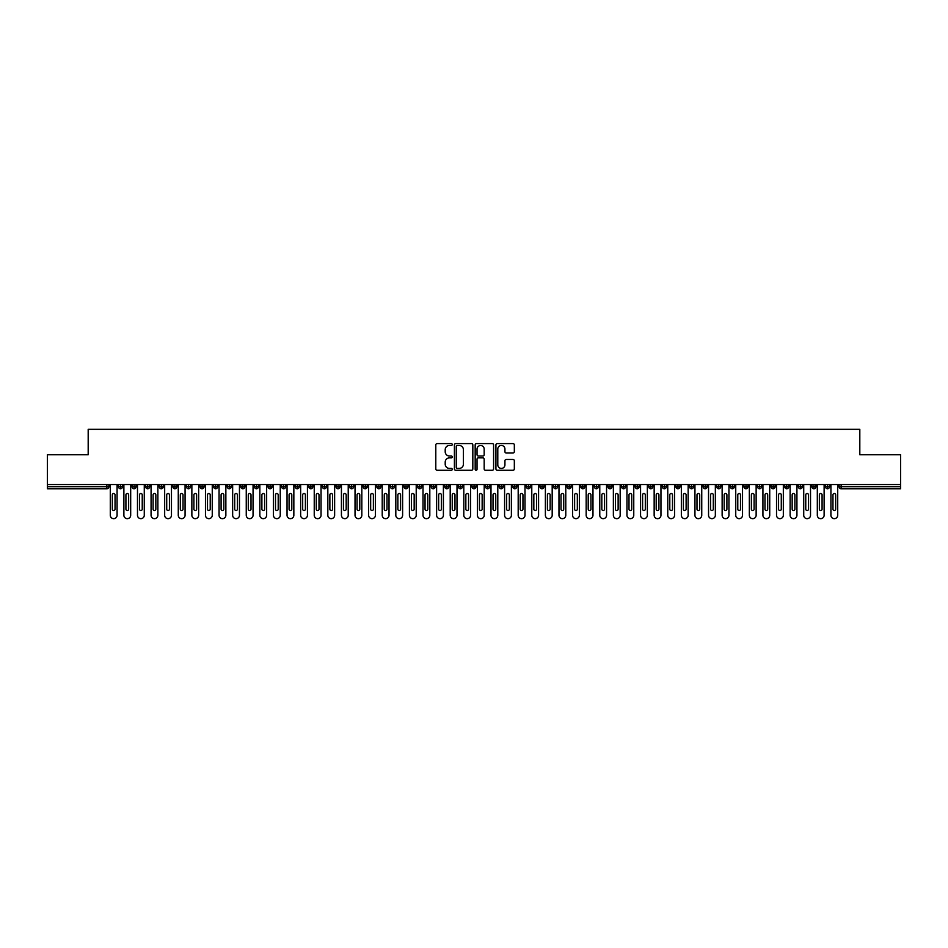 <?xml version="1.0" encoding="UTF-8"?>
<svg xmlns="http://www.w3.org/2000/svg" width="948" height="948" viewBox="0 0 948 948"><rect width="100%" height="100%" fill="white"/><g stroke="black" fill="none" stroke-linecap="round" stroke-linejoin="round"><path stroke-width="1.42" d="M452.243 444.529A0.936 0.936 0 0 0 451.307 443.593L437.135 443.593A1.339 1.339 0 0 0 435.796 444.92L435.796 468.952A1.339 1.339 0 0 0 437.135 470.279L451.307 470.279A0.936 0.936 0 0 0 452.243 469.343A0.936 0.936 0 0 0 451.307 468.419L449.471 468.419A4.266 4.266 0 0 1 445.204 464.141L445.204 462.138A4.266 4.266 0 0 1 449.471 457.872L451.307 457.872A0.936 0.936 0 0 0 452.243 456.936A0.936 0.936 0 0 0 451.307 456L449.471 456A4.266 4.266 0 0 1 445.204 451.734L445.204 449.731A4.266 4.266 0 0 1 449.471 445.453L451.307 445.453A0.936 0.936 0 0 0 452.243 444.529M512.998 453.002A1.339 1.339 0 0 0 514.337 451.663L514.337 444.92A1.339 1.339 0 0 0 512.998 443.593L497.262 443.593A1.339 1.339 0 0 0 495.923 444.92L495.923 468.952A1.339 1.339 0 0 0 497.262 470.279L512.998 470.279A1.339 1.339 0 0 0 514.337 468.952L514.337 460.811A1.339 1.339 0 0 0 512.998 459.472L506.268 459.472A1.339 1.339 0 0 0 504.929 460.811L504.929 464.84A3.567 3.567 0 0 1 501.362 468.419A3.567 3.567 0 0 1 497.795 464.84L497.795 449.032A3.567 3.567 0 0 1 501.362 445.453A3.567 3.567 0 0 1 504.929 449.032L504.929 451.663A1.339 1.339 0 0 0 506.268 453.002L512.998 453.002M47.4 484.535L900.6 484.535L900.6 454.756L859.812 454.756L859.812 429.337L88.188 429.337L88.188 454.756L47.4 454.756L47.4 486.715L106.851 486.715L106.851 484.535M472.827 444.92A1.339 1.339 0 0 0 471.5 443.593L455.751 443.593A1.339 1.339 0 0 0 454.412 444.92L454.412 468.952A1.339 1.339 0 0 0 455.751 470.279L471.5 470.279A1.339 1.339 0 0 0 472.827 468.952L472.827 444.92M476.5 443.593L492.249 443.593A1.339 1.339 0 0 1 493.588 444.92L493.588 468.952A1.339 1.339 0 0 1 492.249 470.279L485.506 470.279A1.339 1.339 0 0 1 484.179 468.952L484.179 459.199A1.339 1.339 0 0 0 482.84 457.872L478.373 457.872A1.339 1.339 0 0 0 477.034 459.199L477.034 469.343A0.936 0.936 0 0 1 476.097 470.279A0.936 0.936 0 0 1 475.173 469.343L475.173 444.92A1.339 1.339 0 0 1 476.5 443.593M108.89 486.715L106.851 486.715L106.851 488.753A2.038 2.038 0 0 0 108.89 486.715L108.89 484.535L108.89 486.715A2.038 2.038 0 0 1 106.851 488.753L47.4 488.753L47.4 486.715M900.6 484.535L900.6 488.753L841.149 488.753A2.038 2.038 0 0 1 839.11 486.715L839.11 484.535M120.515 484.535L120.515 488.753A2.038 2.038 0 0 1 118.476 486.715L118.476 484.535M122.493 484.535L122.493 486.715A2.038 2.038 0 0 1 120.515 488.753A2.038 2.038 0 0 0 122.493 486.715L118.476 486.715A2.038 2.038 0 0 0 120.515 488.753M134.118 484.535L134.118 488.753A2.038 2.038 0 0 1 132.068 486.715L132.068 484.535L132.068 486.715A2.038 2.038 0 0 0 134.118 488.753A2.038 2.038 0 0 0 136.085 486.715L136.085 484.535M147.71 484.535L147.71 488.753A2.038 2.038 0 0 1 145.672 486.715L145.672 484.535L145.672 486.715A2.038 2.038 0 0 0 147.71 488.753A2.038 2.038 0 0 0 149.677 486.715L149.677 484.535M161.302 484.535L161.302 488.753A2.038 2.038 0 0 1 159.264 486.715L159.264 484.535L159.264 486.715A2.038 2.038 0 0 0 161.302 488.753A2.038 2.038 0 0 0 163.281 486.715L163.281 484.535M174.906 484.535L174.906 488.753A2.038 2.038 0 0 1 172.868 486.715L172.868 484.535L172.868 486.715A2.038 2.038 0 0 0 174.906 488.753A2.038 2.038 0 0 0 176.873 486.715L176.873 484.535M188.498 484.535L188.498 488.753A2.038 2.038 0 0 1 186.46 486.715L186.46 484.535L186.46 486.715A2.038 2.038 0 0 0 188.498 488.753A2.038 2.038 0 0 0 190.477 486.715L190.477 484.535M202.102 484.535L202.102 488.753A2.038 2.038 0 0 1 200.064 486.715L200.064 484.535L200.064 486.715A2.038 2.038 0 0 0 202.102 488.753A2.038 2.038 0 0 0 204.069 486.715L204.069 484.535M215.694 484.535L215.694 488.753A2.038 2.038 0 0 1 213.656 486.715L213.656 484.535L213.656 486.715A2.038 2.038 0 0 0 215.694 488.753A2.038 2.038 0 0 0 217.661 486.715L217.661 484.535M229.286 484.535L229.286 488.753A2.038 2.038 0 0 1 227.247 486.715L227.247 484.535L227.247 486.715A2.038 2.038 0 0 0 229.286 488.753A2.038 2.038 0 0 0 231.265 486.715L231.265 484.535M242.889 484.535L242.889 488.753A2.038 2.038 0 0 1 240.851 486.715L240.851 484.535L240.851 486.715A2.038 2.038 0 0 0 242.889 488.753A2.038 2.038 0 0 0 244.857 486.715L244.857 484.535M256.481 484.535L256.481 488.753A2.038 2.038 0 0 1 254.443 486.715L254.443 484.535L254.443 486.715A2.038 2.038 0 0 0 256.481 488.753A2.038 2.038 0 0 0 258.46 486.715L258.46 484.535M270.085 484.535L270.085 488.753A2.038 2.038 0 0 1 268.047 486.715L268.047 484.535L268.047 486.715A2.038 2.038 0 0 0 270.085 488.753A2.038 2.038 0 0 0 272.052 486.715L272.052 484.535M283.677 484.535L283.677 488.753A2.038 2.038 0 0 1 281.639 486.715A2.038 2.038 0 0 0 283.677 488.753A2.038 2.038 0 0 1 281.639 486.715L281.639 484.535M285.644 484.535L285.644 486.715A2.038 2.038 0 0 1 283.677 488.753A2.038 2.038 0 0 0 285.644 486.715L281.639 486.715M297.281 488.753A2.038 2.038 0 0 1 295.231 486.715L295.231 484.535L295.231 486.715A2.038 2.038 0 0 0 297.281 488.753A2.038 2.038 0 0 0 299.248 486.715L299.248 484.535L299.248 486.715A2.038 2.038 0 0 1 297.281 488.753L297.281 486.715L299.248 486.715M310.873 484.535L310.873 488.753A2.038 2.038 0 0 1 308.835 486.715L308.835 484.535L308.835 486.715A2.038 2.038 0 0 0 310.873 488.753A2.038 2.038 0 0 0 312.84 486.715L312.84 484.535M324.465 484.535L324.465 488.753A2.038 2.038 0 0 1 322.427 486.715L322.427 484.535L322.427 486.715A2.038 2.038 0 0 0 324.465 488.753A2.038 2.038 0 0 0 326.444 486.715L326.444 484.535M338.069 484.535L338.069 486.715L336.03 486.715L336.03 484.535L336.03 486.715A2.038 2.038 0 0 0 338.069 488.753A2.038 2.038 0 0 0 340.036 486.715L340.036 484.535L340.036 486.715A2.038 2.038 0 0 1 338.069 488.753A2.038 2.038 0 0 1 336.03 486.715A2.038 2.038 0 0 0 338.069 488.753L338.069 486.715L340.036 486.715M351.661 484.535L351.661 488.753A2.038 2.038 0 0 1 349.622 486.715L349.622 484.535L349.622 486.715A2.038 2.038 0 0 0 351.661 488.753A2.038 2.038 0 0 0 353.64 486.715L353.64 484.535M365.264 484.535L365.264 488.753A2.038 2.038 0 0 1 363.214 486.715L363.214 484.535L363.214 486.715A2.038 2.038 0 0 0 365.264 488.753A2.038 2.038 0 0 0 367.231 486.715L367.231 484.535M378.856 484.535L378.856 488.753A2.038 2.038 0 0 1 376.818 486.715L376.818 484.535L376.818 486.715A2.038 2.038 0 0 0 378.856 488.753A2.038 2.038 0 0 0 380.823 486.715L380.823 484.535M392.448 484.535L392.448 488.753A2.038 2.038 0 0 1 390.41 486.715L390.41 484.535M394.427 484.535L394.427 486.715A2.038 2.038 0 0 1 392.448 488.753A2.038 2.038 0 0 0 394.427 486.715L390.41 486.715A2.038 2.038 0 0 0 392.448 488.753M406.052 484.535L406.052 488.753A2.038 2.038 0 0 1 404.014 486.715L404.014 484.535L404.014 486.715A2.038 2.038 0 0 0 406.052 488.753A2.038 2.038 0 0 0 408.019 486.715L408.019 484.535M419.644 484.535L419.644 488.753A2.038 2.038 0 0 1 417.606 486.715L417.606 484.535M421.623 484.535L421.623 486.715A2.038 2.038 0 0 1 419.644 488.753A2.038 2.038 0 0 0 421.623 486.715L417.606 486.715A2.038 2.038 0 0 0 419.644 488.753M433.248 484.535L433.248 488.753A2.038 2.038 0 0 1 431.21 486.715L431.21 484.535M435.215 484.535L435.215 486.715A2.038 2.038 0 0 1 433.248 488.753A2.038 2.038 0 0 0 435.215 486.715L431.21 486.715A2.038 2.038 0 0 0 433.248 488.753M446.84 484.535L446.84 488.753A2.038 2.038 0 0 1 444.802 486.715A2.038 2.038 0 0 0 446.84 488.753A2.038 2.038 0 0 1 444.802 486.715L444.802 484.535M448.807 484.535L448.807 486.715L448.807 484.535M460.432 484.535L460.432 488.753A2.038 2.038 0 0 1 458.394 486.715L458.394 484.535M462.411 484.535L462.411 486.715A2.038 2.038 0 0 1 460.432 488.753A2.038 2.038 0 0 0 462.411 486.715L458.394 486.715A2.038 2.038 0 0 0 460.432 488.753M474.036 484.535L474.036 488.753A2.038 2.038 0 0 1 471.997 486.715L471.997 484.535M476.003 484.535L476.003 486.715A2.038 2.038 0 0 1 474.036 488.753A2.038 2.038 0 0 0 476.003 486.715L471.997 486.715A2.038 2.038 0 0 0 474.036 488.753M487.627 484.535L487.627 488.753A2.038 2.038 0 0 1 485.589 486.715L485.589 484.535M489.606 484.535L489.606 486.715A2.038 2.038 0 0 1 487.627 488.753A2.038 2.038 0 0 0 489.606 486.715L485.589 486.715A2.038 2.038 0 0 0 487.627 488.753M501.231 484.535L501.231 488.753A2.038 2.038 0 0 1 499.193 486.715L499.193 484.535M503.198 484.535L503.198 486.715A2.038 2.038 0 0 1 501.231 488.753A2.038 2.038 0 0 0 503.198 486.715L499.193 486.715A2.038 2.038 0 0 0 501.231 488.753M514.823 484.535L514.823 488.753A2.038 2.038 0 0 1 512.785 486.715L512.785 484.535M516.79 484.535L516.79 486.715L516.79 484.535M528.427 484.535L528.427 488.753A2.038 2.038 0 0 1 526.377 486.715L526.377 484.535M530.394 484.535L530.394 486.715A2.038 2.038 0 0 1 528.427 488.753A2.038 2.038 0 0 0 530.394 486.715L526.377 486.715A2.038 2.038 0 0 0 528.427 488.753M542.019 484.535L542.019 488.753A2.038 2.038 0 0 1 539.981 486.715L539.981 484.535L539.981 486.715A2.038 2.038 0 0 0 542.019 488.753A2.038 2.038 0 0 0 543.986 486.715L543.986 484.535M555.611 484.535L555.611 488.753A2.038 2.038 0 0 1 553.573 486.715L553.573 484.535M557.59 484.535L557.59 486.715L557.59 484.535M569.215 484.535L569.215 488.753A2.038 2.038 0 0 1 567.177 486.715A2.038 2.038 0 0 0 569.215 488.753A2.038 2.038 0 0 1 567.177 486.715L567.177 484.535M571.182 484.535L571.182 486.715L571.182 484.535M582.807 484.535L582.807 488.753A2.038 2.038 0 0 1 580.769 486.715L580.769 484.535L580.769 486.715A2.038 2.038 0 0 0 582.807 488.753A2.038 2.038 0 0 0 584.786 486.715L584.786 484.535M596.411 484.535L596.411 488.753A2.038 2.038 0 0 1 594.36 486.715A2.038 2.038 0 0 0 596.411 488.753A2.038 2.038 0 0 1 594.36 486.715L594.36 484.535M598.378 484.535L598.378 486.715A2.038 2.038 0 0 1 596.411 488.753A2.038 2.038 0 0 0 598.378 486.715L594.36 486.715M610.002 484.535L610.002 488.753A2.038 2.038 0 0 1 607.964 486.715L607.964 484.535L607.964 486.715A2.038 2.038 0 0 0 610.002 488.753A2.038 2.038 0 0 0 611.97 486.715L611.97 484.535M623.594 484.535L623.594 488.753A2.038 2.038 0 0 1 621.556 486.715L621.556 484.535M625.573 484.535L625.573 486.715L625.573 484.535M637.198 484.535L637.198 488.753A2.038 2.038 0 0 1 635.16 486.715A2.038 2.038 0 0 0 637.198 488.753A2.038 2.038 0 0 1 635.16 486.715L635.16 484.535M639.165 484.535L639.165 486.715L639.165 484.535M650.79 484.535L650.79 488.753A2.038 2.038 0 0 1 648.752 486.715L648.752 484.535M652.769 484.535L652.769 486.715L652.769 484.535M664.394 484.535L664.394 488.753A2.038 2.038 0 0 1 662.356 486.715L662.356 484.535M666.361 484.535L666.361 486.715A2.038 2.038 0 0 1 664.394 488.753A2.038 2.038 0 0 0 666.361 486.715L662.356 486.715A2.038 2.038 0 0 0 664.394 488.753M677.986 484.535L677.986 488.753A2.038 2.038 0 0 1 675.948 486.715A2.038 2.038 0 0 0 677.986 488.753A2.038 2.038 0 0 1 675.948 486.715L675.948 484.535M679.953 484.535L679.953 486.715A2.038 2.038 0 0 1 677.986 488.753A2.038 2.038 0 0 0 679.953 486.715L675.948 486.715M691.578 484.535L691.578 488.753A2.038 2.038 0 0 1 689.54 486.715A2.038 2.038 0 0 0 691.578 488.753A2.038 2.038 0 0 1 689.54 486.715L689.54 484.535M693.557 484.535L693.557 486.715L693.557 484.535M705.182 484.535L705.182 488.753A2.038 2.038 0 0 1 703.143 486.715L703.143 484.535L703.143 486.715A2.038 2.038 0 0 0 705.182 488.753A2.038 2.038 0 0 0 707.149 486.715L707.149 484.535M718.774 484.535L718.774 488.753A2.038 2.038 0 0 1 716.735 486.715A2.038 2.038 0 0 0 718.774 488.753A2.038 2.038 0 0 1 716.735 486.715L716.735 484.535M720.753 484.535L720.753 486.715A2.038 2.038 0 0 1 718.774 488.753A2.038 2.038 0 0 0 720.753 486.715L716.735 486.715M732.377 484.535L732.377 488.753A2.038 2.038 0 0 1 730.339 486.715A2.038 2.038 0 0 0 732.377 488.753A2.038 2.038 0 0 1 730.339 486.715L730.339 484.535M734.345 484.535L734.345 486.715L734.345 484.535M745.969 484.535L745.969 488.753A2.038 2.038 0 0 1 743.931 486.715L743.931 484.535M747.936 484.535L747.936 486.715L747.936 484.535M759.561 484.535L759.561 488.753A2.038 2.038 0 0 1 757.523 486.715A2.038 2.038 0 0 0 759.561 488.753A2.038 2.038 0 0 1 757.523 486.715L757.523 484.535M761.54 484.535L761.54 486.715L761.54 484.535M773.165 484.535L773.165 488.753A2.038 2.038 0 0 1 771.127 486.715A2.038 2.038 0 0 0 773.165 488.753A2.038 2.038 0 0 1 771.127 486.715L771.127 484.535M775.132 484.535L775.132 486.715L775.132 484.535M786.757 484.535L786.757 488.753A2.038 2.038 0 0 1 784.719 486.715A2.038 2.038 0 0 0 786.757 488.753A2.038 2.038 0 0 1 784.719 486.715L784.719 484.535M788.736 484.535L788.736 486.715A2.038 2.038 0 0 1 786.757 488.753A2.038 2.038 0 0 0 788.736 486.715L784.719 486.715M800.361 484.535L800.361 488.753A2.038 2.038 0 0 1 798.323 486.715L798.323 484.535M802.328 484.535L802.328 486.715L802.328 484.535M813.953 484.535L813.953 488.753A2.038 2.038 0 0 1 811.915 486.715A2.038 2.038 0 0 0 813.953 488.753A2.038 2.038 0 0 1 811.915 486.715L811.915 484.535M815.932 484.535L815.932 486.715L815.932 484.535M827.557 484.535L827.557 488.753A2.038 2.038 0 0 1 825.507 486.715A2.038 2.038 0 0 0 827.557 488.753A2.038 2.038 0 0 1 825.507 486.715L825.507 484.535M829.524 484.535L829.524 486.715L829.524 484.535M297.281 484.535L297.281 486.715L295.231 486.715M446.84 488.753A2.038 2.038 0 0 0 448.807 486.715A2.038 2.038 0 0 1 446.84 488.753M514.823 488.753A2.038 2.038 0 0 0 516.79 486.715A2.038 2.038 0 0 1 514.823 488.753A2.038 2.038 0 0 1 512.785 486.715L516.79 486.715M555.611 488.753A2.038 2.038 0 0 0 557.59 486.715A2.038 2.038 0 0 1 555.611 488.753A2.038 2.038 0 0 1 553.573 486.715L557.59 486.715M569.215 488.753A2.038 2.038 0 0 0 571.182 486.715A2.038 2.038 0 0 1 569.215 488.753M623.594 488.753A2.038 2.038 0 0 0 625.573 486.715A2.038 2.038 0 0 1 623.594 488.753A2.038 2.038 0 0 1 621.556 486.715L625.573 486.715M637.198 488.753A2.038 2.038 0 0 0 639.165 486.715A2.038 2.038 0 0 1 637.198 488.753M650.79 488.753A2.038 2.038 0 0 0 652.769 486.715A2.038 2.038 0 0 1 650.79 488.753A2.038 2.038 0 0 1 648.752 486.715L652.769 486.715M691.578 488.753A2.038 2.038 0 0 0 693.557 486.715A2.038 2.038 0 0 1 691.578 488.753M732.377 488.753A2.038 2.038 0 0 0 734.345 486.715A2.038 2.038 0 0 1 732.377 488.753M745.969 488.753A2.038 2.038 0 0 0 747.936 486.715A2.038 2.038 0 0 1 745.969 488.753A2.038 2.038 0 0 1 743.931 486.715L747.936 486.715M759.561 488.753A2.038 2.038 0 0 0 761.54 486.715A2.038 2.038 0 0 1 759.561 488.753M773.165 488.753A2.038 2.038 0 0 0 775.132 486.715A2.038 2.038 0 0 1 773.165 488.753M800.361 488.753A2.038 2.038 0 0 0 802.328 486.715A2.038 2.038 0 0 1 800.361 488.753A2.038 2.038 0 0 1 798.323 486.715L802.328 486.715M813.953 488.753A2.038 2.038 0 0 0 815.932 486.715A2.038 2.038 0 0 1 813.953 488.753M841.149 488.753A2.038 2.038 0 0 1 839.11 486.715A2.038 2.038 0 0 0 841.149 488.753L841.149 486.715L900.6 486.715M827.557 488.753A2.038 2.038 0 0 0 829.524 486.715A2.038 2.038 0 0 1 827.557 488.753M457.22 445.453A0.936 0.936 0 0 0 456.284 446.389L456.284 467.483A0.936 0.936 0 0 0 457.22 468.419L459.152 468.419A4.266 4.266 0 0 0 463.418 464.141L463.418 449.731A4.266 4.266 0 0 0 459.152 445.453L457.22 445.453M484.179 449.091A3.567 3.567 0 0 0 480.6 445.524A3.567 3.567 0 0 0 477.034 449.091L477.034 454.673A1.339 1.339 0 0 0 478.373 456L482.84 456A1.339 1.339 0 0 0 484.179 454.673L484.179 449.091M110.288 515.262L110.288 484.535L110.288 515.262A3.401 3.401 0 0 0 113.689 518.663A3.401 3.401 0 0 0 117.078 515.262L117.078 484.535L117.078 515.262M115.04 494.868A1.363 1.363 0 0 0 113.689 493.517A1.363 1.363 0 0 0 112.326 494.868A1.363 1.363 0 0 1 113.689 493.517A1.363 1.363 0 0 1 115.04 494.868L115.04 509.147A1.363 1.363 0 0 1 113.689 510.51A1.363 1.363 0 0 1 112.326 509.147A1.363 1.363 0 0 0 113.689 510.51A1.363 1.363 0 0 0 115.04 509.147M112.326 509.147L112.326 494.868M123.88 515.262L123.88 484.535L123.88 515.262A3.401 3.401 0 0 0 127.281 518.663A3.401 3.401 0 0 0 130.682 515.262L130.682 484.535L130.682 515.262M128.644 494.868A1.363 1.363 0 0 0 127.281 493.517A1.363 1.363 0 0 0 125.918 494.868A1.363 1.363 0 0 1 127.281 493.517A1.363 1.363 0 0 1 128.644 494.868L128.644 509.147A1.363 1.363 0 0 1 127.281 510.51A1.363 1.363 0 0 1 125.918 509.147A1.363 1.363 0 0 0 127.281 510.51A1.363 1.363 0 0 0 128.644 509.147M137.484 515.262L137.484 484.535L137.484 515.262A3.401 3.401 0 0 0 140.873 518.663A3.401 3.401 0 0 0 144.274 515.262L144.274 484.535L144.274 515.262M142.236 494.868A1.363 1.363 0 0 0 140.873 493.517A1.363 1.363 0 0 0 139.522 494.868A1.363 1.363 0 0 1 140.873 493.517A1.363 1.363 0 0 1 142.236 494.868L142.236 509.147A1.363 1.363 0 0 1 140.873 510.51A1.363 1.363 0 0 1 139.522 509.147A1.363 1.363 0 0 0 140.873 510.51A1.363 1.363 0 0 0 142.236 509.147M151.076 515.262L151.076 484.535L151.076 515.262A3.401 3.401 0 0 0 154.477 518.663A3.401 3.401 0 0 0 157.878 515.262L157.878 484.535L157.878 515.262M155.839 494.868A1.363 1.363 0 0 0 154.477 493.517A1.363 1.363 0 0 0 153.114 494.868A1.363 1.363 0 0 1 154.477 493.517A1.363 1.363 0 0 1 155.839 494.868L155.839 509.147A1.363 1.363 0 0 1 154.477 510.51A1.363 1.363 0 0 1 153.114 509.147A1.363 1.363 0 0 0 154.477 510.51A1.363 1.363 0 0 0 155.839 509.147M164.668 515.262L164.668 484.535L164.668 515.262A3.401 3.401 0 0 0 168.069 518.663A3.401 3.401 0 0 0 171.469 515.262L171.469 484.535L171.469 515.262M169.431 494.868A1.363 1.363 0 0 0 168.069 493.517A1.363 1.363 0 0 0 166.718 494.868A1.363 1.363 0 0 1 168.069 493.517A1.363 1.363 0 0 1 169.431 494.868L169.431 509.147A1.363 1.363 0 0 1 168.069 510.51A1.363 1.363 0 0 1 166.718 509.147A1.363 1.363 0 0 0 168.069 510.51A1.363 1.363 0 0 0 169.431 509.147M125.918 509.147L125.918 494.868M139.522 509.147L139.522 494.868M153.114 509.147L153.114 494.868M166.718 509.147L166.718 494.868M178.271 515.262L178.271 484.535L178.271 515.262A3.401 3.401 0 0 0 181.672 518.663A3.401 3.401 0 0 0 185.073 515.262L185.073 484.535L185.073 515.262M183.023 494.868A1.363 1.363 0 0 0 181.672 493.517A1.363 1.363 0 0 0 180.31 494.868A1.363 1.363 0 0 1 181.672 493.517A1.363 1.363 0 0 1 183.023 494.868L183.023 509.147A1.363 1.363 0 0 1 181.672 510.51A1.363 1.363 0 0 1 180.31 509.147A1.363 1.363 0 0 0 181.672 510.51A1.363 1.363 0 0 0 183.023 509.147M180.31 509.147L180.31 494.868M191.863 515.262L191.863 484.535L191.863 515.262A3.401 3.401 0 0 0 195.264 518.663A3.401 3.401 0 0 0 198.665 515.262L198.665 484.535L198.665 515.262M196.627 494.868A1.363 1.363 0 0 0 195.264 493.517A1.363 1.363 0 0 0 193.902 494.868A1.363 1.363 0 0 1 195.264 493.517A1.363 1.363 0 0 1 196.627 494.868L196.627 509.147A1.363 1.363 0 0 1 195.264 510.51A1.363 1.363 0 0 1 193.902 509.147A1.363 1.363 0 0 0 195.264 510.51A1.363 1.363 0 0 0 196.627 509.147M205.467 515.262L205.467 484.535L205.467 515.262A3.401 3.401 0 0 0 208.856 518.663A3.401 3.401 0 0 0 212.257 515.262L212.257 484.535L212.257 515.262M210.219 494.868A1.363 1.363 0 0 0 208.856 493.517A1.363 1.363 0 0 0 207.505 494.868A1.363 1.363 0 0 1 208.856 493.517A1.363 1.363 0 0 1 210.219 494.868L210.219 509.147A1.363 1.363 0 0 1 208.856 510.51A1.363 1.363 0 0 1 207.505 509.147A1.363 1.363 0 0 0 208.856 510.51A1.363 1.363 0 0 0 210.219 509.147M219.059 515.262L219.059 484.535L219.059 515.262A3.401 3.401 0 0 0 222.46 518.663A3.401 3.401 0 0 0 225.861 515.262L225.861 484.535L225.861 515.262M223.823 494.868A1.363 1.363 0 0 0 222.46 493.517A1.363 1.363 0 0 0 221.097 494.868A1.363 1.363 0 0 1 222.46 493.517A1.363 1.363 0 0 1 223.823 494.868L223.823 509.147A1.363 1.363 0 0 1 222.46 510.51A1.363 1.363 0 0 1 221.097 509.147A1.363 1.363 0 0 0 222.46 510.51A1.363 1.363 0 0 0 223.823 509.147M232.651 515.262L232.651 484.535L232.651 515.262A3.401 3.401 0 0 0 236.052 518.663A3.401 3.401 0 0 0 239.453 515.262L239.453 484.535L239.453 515.262M237.415 494.868A1.363 1.363 0 0 0 236.052 493.517A1.363 1.363 0 0 0 234.701 494.868A1.363 1.363 0 0 1 236.052 493.517A1.363 1.363 0 0 1 237.415 494.868L237.415 509.147A1.363 1.363 0 0 1 236.052 510.51A1.363 1.363 0 0 1 234.701 509.147A1.363 1.363 0 0 0 236.052 510.51A1.363 1.363 0 0 0 237.415 509.147M193.902 509.147L193.902 494.868M207.505 509.147L207.505 494.868M221.097 509.147L221.097 494.868M234.701 509.147L234.701 494.868M246.255 515.262L246.255 484.535L246.255 515.262A3.401 3.401 0 0 0 249.656 518.663A3.401 3.401 0 0 0 253.057 515.262L253.057 484.535L253.057 515.262M251.007 494.868A1.363 1.363 0 0 0 249.656 493.517A1.363 1.363 0 0 0 248.293 494.868A1.363 1.363 0 0 1 249.656 493.517A1.363 1.363 0 0 1 251.007 494.868L251.007 509.147A1.363 1.363 0 0 1 249.656 510.51A1.363 1.363 0 0 1 248.293 509.147A1.363 1.363 0 0 0 249.656 510.51A1.363 1.363 0 0 0 251.007 509.147M259.847 515.262L259.847 484.535L259.847 515.262A3.401 3.401 0 0 0 263.248 518.663A3.401 3.401 0 0 0 266.649 515.262L266.649 484.535L266.649 515.262M264.611 494.868A1.363 1.363 0 0 0 263.248 493.517A1.363 1.363 0 0 0 261.885 494.868A1.363 1.363 0 0 1 263.248 493.517A1.363 1.363 0 0 1 264.611 494.868L264.611 509.147A1.363 1.363 0 0 1 263.248 510.51A1.363 1.363 0 0 1 261.885 509.147A1.363 1.363 0 0 0 263.248 510.51A1.363 1.363 0 0 0 264.611 509.147M273.451 515.262L273.451 484.535L273.451 515.262A3.401 3.401 0 0 0 276.852 518.663A3.401 3.401 0 0 0 280.241 515.262L280.241 484.535L280.241 515.262M278.202 494.868A1.363 1.363 0 0 0 276.852 493.517A1.363 1.363 0 0 0 275.489 494.868A1.363 1.363 0 0 1 276.852 493.517A1.363 1.363 0 0 1 278.202 494.868L278.202 509.147A1.363 1.363 0 0 1 276.852 510.51A1.363 1.363 0 0 1 275.489 509.147A1.363 1.363 0 0 0 276.852 510.51A1.363 1.363 0 0 0 278.202 509.147M287.043 515.262L287.043 484.535L287.043 515.262A3.401 3.401 0 0 0 290.444 518.663A3.401 3.401 0 0 0 293.844 515.262L293.844 484.535L293.844 515.262M291.806 494.868A1.363 1.363 0 0 0 290.444 493.517A1.363 1.363 0 0 0 289.081 494.868A1.363 1.363 0 0 1 290.444 493.517A1.363 1.363 0 0 1 291.806 494.868L291.806 509.147A1.363 1.363 0 0 1 290.444 510.51A1.363 1.363 0 0 1 289.081 509.147A1.363 1.363 0 0 0 290.444 510.51A1.363 1.363 0 0 0 291.806 509.147M300.646 515.262L300.646 484.535L300.646 515.262A3.401 3.401 0 0 0 304.035 518.663A3.401 3.401 0 0 0 307.436 515.262L307.436 484.535L307.436 515.262M305.398 494.868A1.363 1.363 0 0 0 304.035 493.517A1.363 1.363 0 0 0 302.685 494.868A1.363 1.363 0 0 1 304.035 493.517A1.363 1.363 0 0 1 305.398 494.868L305.398 509.147A1.363 1.363 0 0 1 304.035 510.51A1.363 1.363 0 0 1 302.685 509.147A1.363 1.363 0 0 0 304.035 510.51A1.363 1.363 0 0 0 305.398 509.147M248.293 509.147L248.293 494.868M261.885 509.147L261.885 494.868M275.489 509.147L275.489 494.868M289.081 509.147L289.081 494.868M302.685 509.147L302.685 494.868M314.238 515.262L314.238 484.535L314.238 515.262A3.401 3.401 0 0 0 317.639 518.663A3.401 3.401 0 0 0 321.04 515.262L321.04 484.535L321.04 515.262M319.002 494.868A1.363 1.363 0 0 0 317.639 493.517A1.363 1.363 0 0 0 316.276 494.868A1.363 1.363 0 0 1 317.639 493.517A1.363 1.363 0 0 1 319.002 494.868L319.002 509.147A1.363 1.363 0 0 1 317.639 510.51A1.363 1.363 0 0 1 316.276 509.147A1.363 1.363 0 0 0 317.639 510.51A1.363 1.363 0 0 0 319.002 509.147M316.276 509.147L316.276 494.868M327.83 515.262L327.83 484.535L327.83 515.262A3.401 3.401 0 0 0 331.231 518.663A3.401 3.401 0 0 0 334.632 515.262L334.632 484.535L334.632 515.262M332.594 494.868A1.363 1.363 0 0 0 331.231 493.517A1.363 1.363 0 0 0 329.868 494.868A1.363 1.363 0 0 1 331.231 493.517A1.363 1.363 0 0 1 332.594 494.868L332.594 509.147A1.363 1.363 0 0 1 331.231 510.51A1.363 1.363 0 0 1 329.868 509.147A1.363 1.363 0 0 0 331.231 510.51A1.363 1.363 0 0 0 332.594 509.147M329.868 509.147L329.868 494.868M341.434 515.262L341.434 484.535L341.434 515.262A3.401 3.401 0 0 0 344.835 518.663A3.401 3.401 0 0 0 348.224 515.262L348.224 484.535L348.224 515.262M346.186 494.868A1.363 1.363 0 0 0 344.835 493.517A1.363 1.363 0 0 0 343.472 494.868A1.363 1.363 0 0 1 344.835 493.517A1.363 1.363 0 0 1 346.186 494.868L346.186 509.147A1.363 1.363 0 0 1 344.835 510.51A1.363 1.363 0 0 1 343.472 509.147A1.363 1.363 0 0 0 344.835 510.51A1.363 1.363 0 0 0 346.186 509.147M343.472 509.147L343.472 494.868M355.026 515.262L355.026 484.535L355.026 515.262A3.401 3.401 0 0 0 358.427 518.663A3.401 3.401 0 0 0 361.828 515.262L361.828 484.535L361.828 515.262M359.79 494.868A1.363 1.363 0 0 0 358.427 493.517A1.363 1.363 0 0 0 357.064 494.868A1.363 1.363 0 0 1 358.427 493.517A1.363 1.363 0 0 1 359.79 494.868L359.79 509.147A1.363 1.363 0 0 1 358.427 510.51A1.363 1.363 0 0 1 357.064 509.147A1.363 1.363 0 0 0 358.427 510.51A1.363 1.363 0 0 0 359.79 509.147M357.064 509.147L357.064 494.868M368.63 515.262L368.63 484.535L368.63 515.262A3.401 3.401 0 0 0 372.019 518.663A3.401 3.401 0 0 0 375.42 515.262L375.42 484.535L375.42 515.262M373.382 494.868A1.363 1.363 0 0 0 372.019 493.517A1.363 1.363 0 0 0 370.668 494.868A1.363 1.363 0 0 1 372.019 493.517A1.363 1.363 0 0 1 373.382 494.868L373.382 509.147A1.363 1.363 0 0 1 372.019 510.51A1.363 1.363 0 0 1 370.668 509.147A1.363 1.363 0 0 0 372.019 510.51A1.363 1.363 0 0 0 373.382 509.147M370.668 509.147L370.668 494.868M382.222 515.262L382.222 484.535L382.222 515.262A3.401 3.401 0 0 0 385.623 518.663A3.401 3.401 0 0 0 389.024 515.262L389.024 484.535L389.024 515.262M386.985 494.868A1.363 1.363 0 0 0 385.623 493.517A1.363 1.363 0 0 0 384.26 494.868A1.363 1.363 0 0 1 385.623 493.517A1.363 1.363 0 0 1 386.985 494.868L386.985 509.147A1.363 1.363 0 0 1 385.623 510.51A1.363 1.363 0 0 1 384.26 509.147A1.363 1.363 0 0 0 385.623 510.51A1.363 1.363 0 0 0 386.985 509.147M384.26 509.147L384.26 494.868M395.814 515.262L395.814 484.535L395.814 515.262A3.401 3.401 0 0 0 399.215 518.663A3.401 3.401 0 0 0 402.616 515.262L402.616 484.535L402.616 515.262M400.577 494.868A1.363 1.363 0 0 0 399.215 493.517A1.363 1.363 0 0 0 397.864 494.868A1.363 1.363 0 0 1 399.215 493.517A1.363 1.363 0 0 1 400.577 494.868L400.577 509.147A1.363 1.363 0 0 1 399.215 510.51A1.363 1.363 0 0 1 397.864 509.147A1.363 1.363 0 0 0 399.215 510.51A1.363 1.363 0 0 0 400.577 509.147M397.864 509.147L397.864 494.868M409.418 515.262L409.418 484.535L409.418 515.262A3.401 3.401 0 0 0 412.818 518.663A3.401 3.401 0 0 0 416.219 515.262L416.219 484.535L416.219 515.262M414.169 494.868A1.363 1.363 0 0 0 412.818 493.517A1.363 1.363 0 0 0 411.456 494.868A1.363 1.363 0 0 1 412.818 493.517A1.363 1.363 0 0 1 414.169 494.868L414.169 509.147A1.363 1.363 0 0 1 412.818 510.51A1.363 1.363 0 0 1 411.456 509.147A1.363 1.363 0 0 0 412.818 510.51A1.363 1.363 0 0 0 414.169 509.147M411.456 509.147L411.456 494.868M423.009 515.262L423.009 484.535L423.009 515.262A3.401 3.401 0 0 0 426.41 518.663A3.401 3.401 0 0 0 429.811 515.262L429.811 484.535L429.811 515.262M427.773 494.868A1.363 1.363 0 0 0 426.41 493.517A1.363 1.363 0 0 0 425.048 494.868A1.363 1.363 0 0 1 426.41 493.517A1.363 1.363 0 0 1 427.773 494.868L427.773 509.147A1.363 1.363 0 0 1 426.41 510.51A1.363 1.363 0 0 1 425.048 509.147A1.363 1.363 0 0 0 426.41 510.51A1.363 1.363 0 0 0 427.773 509.147M425.048 509.147L425.048 494.868M436.613 515.262L436.613 484.535L436.613 515.262A3.401 3.401 0 0 0 440.002 518.663A3.401 3.401 0 0 0 443.403 515.262L443.403 484.535L443.403 515.262M441.365 494.868A1.363 1.363 0 0 0 440.002 493.517A1.363 1.363 0 0 0 438.651 494.868A1.363 1.363 0 0 1 440.002 493.517A1.363 1.363 0 0 1 441.365 494.868L441.365 509.147A1.363 1.363 0 0 1 440.002 510.51A1.363 1.363 0 0 1 438.651 509.147A1.363 1.363 0 0 0 440.002 510.51A1.363 1.363 0 0 0 441.365 509.147M438.651 509.147L438.651 494.868M450.205 515.262L450.205 484.535L450.205 515.262A3.401 3.401 0 0 0 453.606 518.663A3.401 3.401 0 0 0 457.007 515.262L457.007 484.535L457.007 515.262M454.969 494.868A1.363 1.363 0 0 0 453.606 493.517A1.363 1.363 0 0 0 452.243 494.868A1.363 1.363 0 0 1 453.606 493.517A1.363 1.363 0 0 1 454.969 494.868L454.969 509.147A1.363 1.363 0 0 1 453.606 510.51A1.363 1.363 0 0 1 452.243 509.147A1.363 1.363 0 0 0 453.606 510.51A1.363 1.363 0 0 0 454.969 509.147M452.243 509.147L452.243 494.868M463.797 515.262L463.797 484.535L463.797 515.262A3.401 3.401 0 0 0 467.198 518.663A3.401 3.401 0 0 0 470.599 515.262L470.599 484.535L470.599 515.262M468.561 494.868A1.363 1.363 0 0 0 467.198 493.517A1.363 1.363 0 0 0 465.847 494.868A1.363 1.363 0 0 1 467.198 493.517A1.363 1.363 0 0 1 468.561 494.868L468.561 509.147A1.363 1.363 0 0 1 467.198 510.51A1.363 1.363 0 0 1 465.847 509.147A1.363 1.363 0 0 0 467.198 510.51A1.363 1.363 0 0 0 468.561 509.147M465.847 509.147L465.847 494.868M477.401 515.262L477.401 484.535L477.401 515.262A3.401 3.401 0 0 0 480.802 518.663A3.401 3.401 0 0 0 484.203 515.262L484.203 484.535L484.203 515.262M482.153 494.868A1.363 1.363 0 0 0 480.802 493.517A1.363 1.363 0 0 0 479.439 494.868A1.363 1.363 0 0 1 480.802 493.517A1.363 1.363 0 0 1 482.153 494.868L482.153 509.147A1.363 1.363 0 0 1 480.802 510.51A1.363 1.363 0 0 1 479.439 509.147A1.363 1.363 0 0 0 480.802 510.51A1.363 1.363 0 0 0 482.153 509.147M479.439 509.147L479.439 494.868M490.993 515.262L490.993 484.535L490.993 515.262A3.401 3.401 0 0 0 494.394 518.663A3.401 3.401 0 0 0 497.795 515.262L497.795 484.535L497.795 515.262M495.757 494.868A1.363 1.363 0 0 0 494.394 493.517A1.363 1.363 0 0 0 493.031 494.868A1.363 1.363 0 0 1 494.394 493.517A1.363 1.363 0 0 1 495.757 494.868L495.757 509.147A1.363 1.363 0 0 1 494.394 510.51A1.363 1.363 0 0 1 493.031 509.147A1.363 1.363 0 0 0 494.394 510.51A1.363 1.363 0 0 0 495.757 509.147M493.031 509.147L493.031 494.868M504.597 515.262L504.597 484.535L504.597 515.262A3.401 3.401 0 0 0 507.998 518.663A3.401 3.401 0 0 0 511.387 515.262L511.387 484.535L511.387 515.262M509.349 494.868A1.363 1.363 0 0 0 507.998 493.517A1.363 1.363 0 0 0 506.635 494.868A1.363 1.363 0 0 1 507.998 493.517A1.363 1.363 0 0 1 509.349 494.868L509.349 509.147A1.363 1.363 0 0 1 507.998 510.51A1.363 1.363 0 0 1 506.635 509.147A1.363 1.363 0 0 0 507.998 510.51A1.363 1.363 0 0 0 509.349 509.147M506.635 509.147L506.635 494.868M518.189 515.262L518.189 484.535L518.189 515.262A3.401 3.401 0 0 0 521.59 518.663A3.401 3.401 0 0 0 524.991 515.262L524.991 484.535L524.991 515.262M522.952 494.868A1.363 1.363 0 0 0 521.59 493.517A1.363 1.363 0 0 0 520.227 494.868A1.363 1.363 0 0 1 521.59 493.517A1.363 1.363 0 0 1 522.952 494.868L522.952 509.147A1.363 1.363 0 0 1 521.59 510.51A1.363 1.363 0 0 1 520.227 509.147A1.363 1.363 0 0 0 521.59 510.51A1.363 1.363 0 0 0 522.952 509.147M520.227 509.147L520.227 494.868M531.781 515.262L531.781 484.535L531.781 515.262A3.401 3.401 0 0 0 535.182 518.663A3.401 3.401 0 0 0 538.582 515.262L538.582 484.535L538.582 515.262M536.544 494.868A1.363 1.363 0 0 0 535.182 493.517A1.363 1.363 0 0 0 533.831 494.868A1.363 1.363 0 0 1 535.182 493.517A1.363 1.363 0 0 1 536.544 494.868L536.544 509.147A1.363 1.363 0 0 1 535.182 510.51A1.363 1.363 0 0 1 533.831 509.147A1.363 1.363 0 0 0 535.182 510.51A1.363 1.363 0 0 0 536.544 509.147M533.831 509.147L533.831 494.868M545.384 515.262L545.384 484.535L545.384 515.262A3.401 3.401 0 0 0 548.785 518.663A3.401 3.401 0 0 0 552.186 515.262L552.186 484.535L552.186 515.262M550.136 494.868A1.363 1.363 0 0 0 548.785 493.517A1.363 1.363 0 0 0 547.423 494.868A1.363 1.363 0 0 1 548.785 493.517A1.363 1.363 0 0 1 550.136 494.868L550.136 509.147A1.363 1.363 0 0 1 548.785 510.51A1.363 1.363 0 0 1 547.423 509.147A1.363 1.363 0 0 0 548.785 510.51A1.363 1.363 0 0 0 550.136 509.147M547.423 509.147L547.423 494.868M558.976 515.262L558.976 484.535L558.976 515.262A3.401 3.401 0 0 0 562.377 518.663A3.401 3.401 0 0 0 565.778 515.262L565.778 484.535L565.778 515.262M563.74 494.868A1.363 1.363 0 0 0 562.377 493.517A1.363 1.363 0 0 0 561.015 494.868A1.363 1.363 0 0 1 562.377 493.517A1.363 1.363 0 0 1 563.74 494.868L563.74 509.147A1.363 1.363 0 0 1 562.377 510.51A1.363 1.363 0 0 1 561.015 509.147A1.363 1.363 0 0 0 562.377 510.51A1.363 1.363 0 0 0 563.74 509.147M561.015 509.147L561.015 494.868M572.58 515.262L572.58 484.535L572.58 515.262A3.401 3.401 0 0 0 575.981 518.663A3.401 3.401 0 0 0 579.37 515.262L579.37 484.535L579.37 515.262M577.332 494.868A1.363 1.363 0 0 0 575.981 493.517A1.363 1.363 0 0 0 574.618 494.868A1.363 1.363 0 0 1 575.981 493.517A1.363 1.363 0 0 1 577.332 494.868L577.332 509.147A1.363 1.363 0 0 1 575.981 510.51A1.363 1.363 0 0 1 574.618 509.147A1.363 1.363 0 0 0 575.981 510.51A1.363 1.363 0 0 0 577.332 509.147M574.618 509.147L574.618 494.868M586.172 515.262L586.172 484.535L586.172 515.262A3.401 3.401 0 0 0 589.573 518.663A3.401 3.401 0 0 0 592.974 515.262L592.974 484.535L592.974 515.262M590.936 494.868A1.363 1.363 0 0 0 589.573 493.517A1.363 1.363 0 0 0 588.21 494.868A1.363 1.363 0 0 1 589.573 493.517A1.363 1.363 0 0 1 590.936 494.868L590.936 509.147A1.363 1.363 0 0 1 589.573 510.51A1.363 1.363 0 0 1 588.21 509.147A1.363 1.363 0 0 0 589.573 510.51A1.363 1.363 0 0 0 590.936 509.147M588.21 509.147L588.21 494.868M599.776 515.262L599.776 484.535L599.776 515.262A3.401 3.401 0 0 0 603.165 518.663A3.401 3.401 0 0 0 606.566 515.262L606.566 484.535L606.566 515.262M604.528 494.868A1.363 1.363 0 0 0 603.165 493.517A1.363 1.363 0 0 0 601.814 494.868A1.363 1.363 0 0 1 603.165 493.517A1.363 1.363 0 0 1 604.528 494.868L604.528 509.147A1.363 1.363 0 0 1 603.165 510.51A1.363 1.363 0 0 1 601.814 509.147A1.363 1.363 0 0 0 603.165 510.51A1.363 1.363 0 0 0 604.528 509.147M601.814 509.147L601.814 494.868M613.368 515.262L613.368 484.535L613.368 515.262A3.401 3.401 0 0 0 616.769 518.663A3.401 3.401 0 0 0 620.17 515.262L620.17 484.535L620.17 515.262M618.132 494.868A1.363 1.363 0 0 0 616.769 493.517A1.363 1.363 0 0 0 615.406 494.868A1.363 1.363 0 0 1 616.769 493.517A1.363 1.363 0 0 1 618.132 494.868L618.132 509.147A1.363 1.363 0 0 1 616.769 510.51A1.363 1.363 0 0 1 615.406 509.147A1.363 1.363 0 0 0 616.769 510.51A1.363 1.363 0 0 0 618.132 509.147M615.406 509.147L615.406 494.868M626.96 515.262L626.96 484.535L626.96 515.262A3.401 3.401 0 0 0 630.361 518.663A3.401 3.401 0 0 0 633.762 515.262L633.762 484.535L633.762 515.262M631.724 494.868A1.363 1.363 0 0 0 630.361 493.517A1.363 1.363 0 0 0 628.998 494.868A1.363 1.363 0 0 1 630.361 493.517A1.363 1.363 0 0 1 631.724 494.868L631.724 509.147A1.363 1.363 0 0 1 630.361 510.51A1.363 1.363 0 0 1 628.998 509.147A1.363 1.363 0 0 0 630.361 510.51A1.363 1.363 0 0 0 631.724 509.147M628.998 509.147L628.998 494.868M640.564 515.262L640.564 484.535L640.564 515.262A3.401 3.401 0 0 0 643.965 518.663A3.401 3.401 0 0 0 647.354 515.262L647.354 484.535L647.354 515.262M645.315 494.868A1.363 1.363 0 0 0 643.965 493.517A1.363 1.363 0 0 0 642.602 494.868A1.363 1.363 0 0 1 643.965 493.517A1.363 1.363 0 0 1 645.315 494.868L645.315 509.147A1.363 1.363 0 0 1 643.965 510.51A1.363 1.363 0 0 1 642.602 509.147A1.363 1.363 0 0 0 643.965 510.51A1.363 1.363 0 0 0 645.315 509.147M642.602 509.147L642.602 494.868M654.156 515.262L654.156 484.535L654.156 515.262A3.401 3.401 0 0 0 657.557 518.663A3.401 3.401 0 0 0 660.957 515.262L660.957 484.535L660.957 515.262M658.919 494.868A1.363 1.363 0 0 0 657.557 493.517A1.363 1.363 0 0 0 656.194 494.868A1.363 1.363 0 0 1 657.557 493.517A1.363 1.363 0 0 1 658.919 494.868L658.919 509.147A1.363 1.363 0 0 1 657.557 510.51A1.363 1.363 0 0 1 656.194 509.147A1.363 1.363 0 0 0 657.557 510.51A1.363 1.363 0 0 0 658.919 509.147M656.194 509.147L656.194 494.868M667.759 515.262L667.759 484.535L667.759 515.262A3.401 3.401 0 0 0 671.148 518.663A3.401 3.401 0 0 0 674.549 515.262L674.549 484.535L674.549 515.262M672.511 494.868A1.363 1.363 0 0 0 671.148 493.517A1.363 1.363 0 0 0 669.798 494.868A1.363 1.363 0 0 1 671.148 493.517A1.363 1.363 0 0 1 672.511 494.868L672.511 509.147A1.363 1.363 0 0 1 671.148 510.51A1.363 1.363 0 0 1 669.798 509.147A1.363 1.363 0 0 0 671.148 510.51A1.363 1.363 0 0 0 672.511 509.147M669.798 509.147L669.798 494.868M681.351 515.262L681.351 484.535L681.351 515.262A3.401 3.401 0 0 0 684.752 518.663A3.401 3.401 0 0 0 688.153 515.262L688.153 484.535L688.153 515.262M686.115 494.868A1.363 1.363 0 0 0 684.752 493.517A1.363 1.363 0 0 0 683.39 494.868A1.363 1.363 0 0 1 684.752 493.517A1.363 1.363 0 0 1 686.115 494.868L686.115 509.147A1.363 1.363 0 0 1 684.752 510.51A1.363 1.363 0 0 1 683.39 509.147A1.363 1.363 0 0 0 684.752 510.51A1.363 1.363 0 0 0 686.115 509.147M683.39 509.147L683.39 494.868M694.943 515.262L694.943 484.535L694.943 515.262A3.401 3.401 0 0 0 698.344 518.663A3.401 3.401 0 0 0 701.745 515.262L701.745 484.535L701.745 515.262M699.707 494.868A1.363 1.363 0 0 0 698.344 493.517A1.363 1.363 0 0 0 696.993 494.868A1.363 1.363 0 0 1 698.344 493.517A1.363 1.363 0 0 1 699.707 494.868L699.707 509.147A1.363 1.363 0 0 1 698.344 510.51A1.363 1.363 0 0 1 696.993 509.147A1.363 1.363 0 0 0 698.344 510.51A1.363 1.363 0 0 0 699.707 509.147M696.993 509.147L696.993 494.868M708.547 515.262L708.547 484.535L708.547 515.262A3.401 3.401 0 0 0 711.948 518.663A3.401 3.401 0 0 0 715.349 515.262L715.349 484.535L715.349 515.262M713.299 494.868A1.363 1.363 0 0 0 711.948 493.517A1.363 1.363 0 0 0 710.585 494.868A1.363 1.363 0 0 1 711.948 493.517A1.363 1.363 0 0 1 713.299 494.868L713.299 509.147A1.363 1.363 0 0 1 711.948 510.51A1.363 1.363 0 0 1 710.585 509.147A1.363 1.363 0 0 0 711.948 510.51A1.363 1.363 0 0 0 713.299 509.147M710.585 509.147L710.585 494.868M722.139 515.262L722.139 484.535L722.139 515.262A3.401 3.401 0 0 0 725.54 518.663A3.401 3.401 0 0 0 728.941 515.262L728.941 484.535L728.941 515.262M726.903 494.868A1.363 1.363 0 0 0 725.54 493.517A1.363 1.363 0 0 0 724.177 494.868A1.363 1.363 0 0 1 725.54 493.517A1.363 1.363 0 0 1 726.903 494.868L726.903 509.147A1.363 1.363 0 0 1 725.54 510.51A1.363 1.363 0 0 1 724.177 509.147A1.363 1.363 0 0 0 725.54 510.51A1.363 1.363 0 0 0 726.903 509.147M724.177 509.147L724.177 494.868M735.743 515.262L735.743 484.535L735.743 515.262A3.401 3.401 0 0 0 739.144 518.663A3.401 3.401 0 0 0 742.533 515.262L742.533 484.535L742.533 515.262M740.495 494.868A1.363 1.363 0 0 0 739.144 493.517A1.363 1.363 0 0 0 737.781 494.868A1.363 1.363 0 0 1 739.144 493.517A1.363 1.363 0 0 1 740.495 494.868L740.495 509.147A1.363 1.363 0 0 1 739.144 510.51A1.363 1.363 0 0 1 737.781 509.147A1.363 1.363 0 0 0 739.144 510.51A1.363 1.363 0 0 0 740.495 509.147M737.781 509.147L737.781 494.868M749.335 515.262L749.335 484.535L749.335 515.262A3.401 3.401 0 0 0 752.736 518.663A3.401 3.401 0 0 0 756.137 515.262L756.137 484.535L756.137 515.262M754.098 494.868A1.363 1.363 0 0 0 752.736 493.517A1.363 1.363 0 0 0 751.373 494.868A1.363 1.363 0 0 1 752.736 493.517A1.363 1.363 0 0 1 754.098 494.868L754.098 509.147A1.363 1.363 0 0 1 752.736 510.51A1.363 1.363 0 0 1 751.373 509.147A1.363 1.363 0 0 0 752.736 510.51A1.363 1.363 0 0 0 754.098 509.147M751.373 509.147L751.373 494.868M762.927 515.262L762.927 484.535L762.927 515.262A3.401 3.401 0 0 0 766.328 518.663A3.401 3.401 0 0 0 769.729 515.262L769.729 484.535L769.729 515.262M767.69 494.868A1.363 1.363 0 0 0 766.328 493.517A1.363 1.363 0 0 0 764.977 494.868A1.363 1.363 0 0 1 766.328 493.517A1.363 1.363 0 0 1 767.69 494.868L767.69 509.147A1.363 1.363 0 0 1 766.328 510.51A1.363 1.363 0 0 1 764.977 509.147A1.363 1.363 0 0 0 766.328 510.51A1.363 1.363 0 0 0 767.69 509.147M764.977 509.147L764.977 494.868M776.53 515.262L776.53 484.535L776.53 515.262A3.401 3.401 0 0 0 779.931 518.663A3.401 3.401 0 0 0 783.332 515.262L783.332 484.535L783.332 515.262M781.282 494.868A1.363 1.363 0 0 0 779.931 493.517A1.363 1.363 0 0 0 778.569 494.868A1.363 1.363 0 0 1 779.931 493.517A1.363 1.363 0 0 1 781.282 494.868L781.282 509.147A1.363 1.363 0 0 1 779.931 510.51A1.363 1.363 0 0 1 778.569 509.147A1.363 1.363 0 0 0 779.931 510.51A1.363 1.363 0 0 0 781.282 509.147M778.569 509.147L778.569 494.868M790.122 515.262L790.122 484.535L790.122 515.262A3.401 3.401 0 0 0 793.523 518.663A3.401 3.401 0 0 0 796.924 515.262L796.924 484.535L796.924 515.262M794.886 494.868A1.363 1.363 0 0 0 793.523 493.517A1.363 1.363 0 0 0 792.161 494.868A1.363 1.363 0 0 1 793.523 493.517A1.363 1.363 0 0 1 794.886 494.868L794.886 509.147A1.363 1.363 0 0 1 793.523 510.51A1.363 1.363 0 0 1 792.161 509.147A1.363 1.363 0 0 0 793.523 510.51A1.363 1.363 0 0 0 794.886 509.147M792.161 509.147L792.161 494.868M803.726 515.262L803.726 484.535L803.726 515.262A3.401 3.401 0 0 0 807.127 518.663A3.401 3.401 0 0 0 810.516 515.262L810.516 484.535L810.516 515.262M808.478 494.868A1.363 1.363 0 0 0 807.127 493.517A1.363 1.363 0 0 0 805.764 494.868A1.363 1.363 0 0 1 807.127 493.517A1.363 1.363 0 0 1 808.478 494.868L808.478 509.147A1.363 1.363 0 0 1 807.127 510.51A1.363 1.363 0 0 1 805.764 509.147A1.363 1.363 0 0 0 807.127 510.51A1.363 1.363 0 0 0 808.478 509.147M805.764 509.147L805.764 494.868M817.318 515.262L817.318 484.535L817.318 515.262A3.401 3.401 0 0 0 820.719 518.663A3.401 3.401 0 0 0 824.12 515.262L824.12 484.535L824.12 515.262M822.082 494.868A1.363 1.363 0 0 0 820.719 493.517A1.363 1.363 0 0 0 819.356 494.868A1.363 1.363 0 0 1 820.719 493.517A1.363 1.363 0 0 1 822.082 494.868L822.082 509.147A1.363 1.363 0 0 1 820.719 510.51A1.363 1.363 0 0 1 819.356 509.147A1.363 1.363 0 0 0 820.719 510.51A1.363 1.363 0 0 0 822.082 509.147M819.356 509.147L819.356 494.868M830.922 515.262L830.922 484.535L830.922 515.262A3.401 3.401 0 0 0 834.311 518.663A3.401 3.401 0 0 0 837.712 515.262L837.712 484.535L837.712 515.262M835.674 494.868A1.363 1.363 0 0 0 834.311 493.517A1.363 1.363 0 0 0 832.96 494.868A1.363 1.363 0 0 1 834.311 493.517A1.363 1.363 0 0 1 835.674 494.868L835.674 509.147A1.363 1.363 0 0 1 834.311 510.51A1.363 1.363 0 0 1 832.96 509.147A1.363 1.363 0 0 0 834.311 510.51A1.363 1.363 0 0 0 835.674 509.147M832.96 509.147L832.96 494.868M841.149 484.535L841.149 486.715L839.11 486.715M132.068 486.715A2.038 2.038 0 0 0 134.118 488.753A2.038 2.038 0 0 0 136.085 486.715L132.068 486.715M145.672 486.715A2.038 2.038 0 0 0 147.71 488.753A2.038 2.038 0 0 0 149.677 486.715L145.672 486.715M159.264 486.715A2.038 2.038 0 0 0 161.302 488.753A2.038 2.038 0 0 0 163.281 486.715L159.264 486.715M172.868 486.715A2.038 2.038 0 0 0 174.906 488.753A2.038 2.038 0 0 0 176.873 486.715L172.868 486.715M186.46 486.715L190.477 486.715A2.038 2.038 0 0 1 188.498 488.753M200.064 486.715A2.038 2.038 0 0 0 202.102 488.753A2.038 2.038 0 0 0 204.069 486.715L200.064 486.715M213.656 486.715L217.661 486.715A2.038 2.038 0 0 1 215.694 488.753M227.247 486.715A2.038 2.038 0 0 0 229.286 488.753A2.038 2.038 0 0 0 231.265 486.715L227.247 486.715M240.851 486.715A2.038 2.038 0 0 0 242.889 488.753A2.038 2.038 0 0 0 244.857 486.715L240.851 486.715M254.443 486.715A2.038 2.038 0 0 0 256.481 488.753A2.038 2.038 0 0 0 258.46 486.715L254.443 486.715M268.047 486.715A2.038 2.038 0 0 0 270.085 488.753A2.038 2.038 0 0 0 272.052 486.715L268.047 486.715M308.835 486.715L312.84 486.715A2.038 2.038 0 0 1 310.873 488.753M322.427 486.715A2.038 2.038 0 0 0 324.465 488.753A2.038 2.038 0 0 0 326.444 486.715L322.427 486.715M349.622 486.715L353.64 486.715A2.038 2.038 0 0 1 351.661 488.753M363.214 486.715A2.038 2.038 0 0 0 365.264 488.753A2.038 2.038 0 0 0 367.231 486.715L363.214 486.715M376.818 486.715L380.823 486.715A2.038 2.038 0 0 1 378.856 488.753M404.014 486.715L408.019 486.715A2.038 2.038 0 0 1 406.052 488.753M444.802 486.715L448.807 486.715M539.981 486.715L543.986 486.715A2.038 2.038 0 0 1 542.019 488.753M567.177 486.715L571.182 486.715M580.769 486.715A2.038 2.038 0 0 0 582.807 488.753A2.038 2.038 0 0 0 584.786 486.715L580.769 486.715M607.964 486.715L611.97 486.715A2.038 2.038 0 0 1 610.002 488.753M635.16 486.715L639.165 486.715M689.54 486.715L693.557 486.715M703.143 486.715A2.038 2.038 0 0 0 705.182 488.753A2.038 2.038 0 0 0 707.149 486.715L703.143 486.715M730.339 486.715L734.345 486.715M757.523 486.715L761.54 486.715M771.127 486.715L775.132 486.715M811.915 486.715L815.932 486.715M825.507 486.715L829.524 486.715"/></g></svg>
